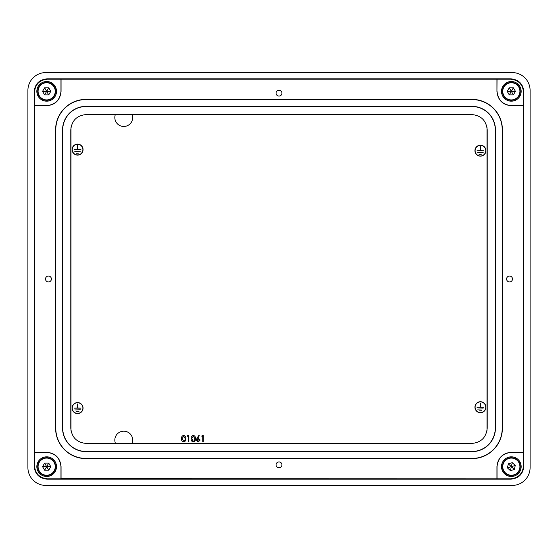 <?xml version="1.0" encoding="UTF-8"?>
<svg xmlns="http://www.w3.org/2000/svg" width="558" height="558" viewBox="0 0 558 558"><rect width="100%" height="100%" fill="white"/><g stroke="black" fill="none" stroke-linecap="round" stroke-linejoin="round"><path stroke-width="0.84" d="M77.569 413.569A5.496 5.496 0 0 0 83.065 408.072A5.496 5.496 0 0 0 77.569 402.583A5.496 5.496 0 0 0 72.073 408.072A5.496 5.496 0 0 0 77.569 413.569M77.569 402.757A5.315 5.315 0 0 0 72.254 408.072A5.315 5.315 0 0 0 77.569 413.394A5.315 5.315 0 0 0 82.891 408.072A5.315 5.315 0 0 0 77.569 402.757M77.569 155.103A5.496 5.496 0 0 0 83.065 149.607A5.496 5.496 0 0 0 77.569 144.11A5.496 5.496 0 0 0 72.073 149.607A5.496 5.496 0 0 0 77.569 155.103M77.569 144.285A5.315 5.315 0 0 0 72.254 149.607A5.315 5.315 0 0 0 77.569 154.922A5.315 5.315 0 0 0 82.891 149.607A5.315 5.315 0 0 0 77.569 144.285M480.431 156.17A5.496 5.496 0 0 0 485.927 150.674A5.496 5.496 0 0 0 480.431 145.185A5.496 5.496 0 0 0 474.935 150.674A5.496 5.496 0 0 0 480.431 156.17M480.431 145.359A5.315 5.315 0 0 0 475.109 150.674A5.315 5.315 0 0 0 480.431 155.996A5.315 5.315 0 0 0 485.746 150.674A5.315 5.315 0 0 0 480.431 145.359M480.431 412.711A5.496 5.496 0 0 0 485.927 407.214A5.496 5.496 0 0 0 480.431 401.718A5.496 5.496 0 0 0 474.935 407.214A5.496 5.496 0 0 0 480.431 412.711M480.431 401.9A5.315 5.315 0 0 0 475.109 407.214A5.315 5.315 0 0 0 480.431 412.529A5.315 5.315 0 0 0 485.746 407.214A5.315 5.315 0 0 0 480.431 401.9M132.065 443.422A8.935 8.935 0 0 0 123.764 431.181A8.935 8.935 0 0 0 115.457 443.422M115.332 114.578A8.935 8.935 0 0 0 123.764 126.471A8.935 8.935 0 0 0 132.197 114.578M183.659 441.971C182.082 441.552 181.385 440.457 181.566 438.686C181.385 436.907 182.082 435.812 183.659 435.393C185.256 435.805 185.974 436.9 185.821 438.686C185.974 440.464 185.256 441.559 183.659 441.971M182.131 438.679L183.68 441.329L185.019 440.255L185.256 438.679L183.68 436.035L182.131 438.679M187.342 436.196L187.711 435.554L188.869 435.554L188.869 441.81L188.304 441.81L188.304 436.196L187.342 436.196M193.284 441.971C191.708 441.552 191.01 440.457 191.192 438.686C191.01 436.907 191.708 435.812 193.284 435.393C194.881 435.805 195.6 436.9 195.439 438.686C195.6 440.464 194.881 441.559 193.284 441.971M191.757 438.679L193.305 441.329L194.644 440.255L194.881 438.679L193.305 436.035L191.757 438.679M197.023 438.246L198.892 435.393L199.325 435.735L197.671 438.26L198.32 438.197L200.176 440.053L198.223 441.971L196.325 440.067L197.023 438.246M198.202 438.839L196.883 440.088L198.25 441.329L199.611 440.088L198.202 438.839M201.78 436.196L202.142 435.554L203.3 435.554L203.3 441.81L202.742 441.81L202.742 436.196L201.78 436.196M480.34 403.106L480.515 407.124L483.821 407.305L477.034 407.305L480.34 407.124L480.34 403.106M483.2 408.909L477.662 409.091L483.2 408.909M481.826 410.702L479.036 410.876L481.826 410.702M480.34 146.566L480.515 150.59L483.821 150.765L477.034 150.765L480.34 150.59L480.34 146.566M483.2 152.376L477.662 152.55L483.2 152.376M481.826 154.161L479.036 154.343L481.826 154.161M77.485 145.492L77.66 149.516L80.966 149.697L74.179 149.697L77.485 149.516L77.485 145.492M80.338 151.302L74.8 151.483L80.338 151.302M78.964 153.087L76.174 153.269L78.964 153.087M78.964 411.56L76.174 411.741L78.964 411.56M80.338 409.774L74.8 409.949L80.338 409.774M77.485 403.964L77.66 407.989L80.966 408.163L74.179 408.163L77.485 407.989L77.485 403.964M279 90.187A2.95 2.95 0 0 0 276.05 93.13A2.95 2.95 0 0 0 279 96.081A2.95 2.95 0 0 0 281.95 93.13A2.95 2.95 0 0 0 279 90.187M48.455 276.05A2.95 2.95 0 0 0 45.505 279A2.95 2.95 0 0 0 48.455 281.95A2.95 2.95 0 0 0 51.399 279A2.95 2.95 0 0 0 48.455 276.05M509.545 276.05A2.95 2.95 0 0 0 506.601 279A2.95 2.95 0 0 0 509.545 281.95A2.95 2.95 0 0 0 512.495 279A2.95 2.95 0 0 0 509.545 276.05M279 461.919A2.95 2.95 0 0 0 276.05 464.87A2.95 2.95 0 0 0 279 467.813A2.95 2.95 0 0 0 281.95 464.87A2.95 2.95 0 0 0 279 461.919M46.663 456.828A9.828 9.828 0 0 0 36.835 466.655A9.828 9.828 0 0 0 46.663 476.483A9.828 9.828 0 0 0 56.498 466.655A9.828 9.828 0 0 0 46.663 456.828M46.663 81.517A9.828 9.828 0 0 0 36.835 91.345A9.828 9.828 0 0 0 46.663 101.172A9.828 9.828 0 0 0 56.498 91.345A9.828 9.828 0 0 0 46.663 81.517M511.337 81.517A9.828 9.828 0 0 0 501.502 91.345A9.828 9.828 0 0 0 511.337 101.172A9.828 9.828 0 0 0 521.165 91.345A9.828 9.828 0 0 0 511.337 81.517M511.337 456.828A9.828 9.828 0 0 0 501.502 466.655A9.828 9.828 0 0 0 511.337 476.483A9.828 9.828 0 0 0 521.165 466.655A9.828 9.828 0 0 0 511.337 456.828M85.981 443.422L472.019 443.422C481.177 442.452 486.241 437.395 487.211 428.23L487.211 129.77C486.241 120.605 481.177 115.548 472.019 114.578L85.981 114.578C76.823 115.548 71.759 120.605 70.789 129.77L70.789 428.23C71.759 437.395 76.823 442.452 85.981 443.422M472.019 106.536L85.981 106.536A23.234 23.234 0 0 0 62.747 129.77L62.747 428.23A23.234 23.234 0 0 0 85.981 451.464L472.019 451.464A23.234 23.234 0 0 0 495.253 428.23L495.253 129.77A23.234 23.234 0 0 0 472.019 106.536L85.981 106.355A23.415 23.415 0 0 0 62.573 129.77L62.573 428.23A23.415 23.415 0 0 0 85.981 451.645L472.019 451.645A23.415 23.415 0 0 0 495.427 428.23L495.427 129.77A23.415 23.415 0 0 0 472.019 106.355M60.962 79.187L47.374 79.187C39.611 80.003 35.321 84.293 34.505 92.049L34.505 105.643L46.67 105.643C55.291 104.737 60.055 99.966 60.962 91.345L61.059 91.442C60.152 100.063 55.388 104.834 46.767 105.741L34.603 105.741L34.505 465.951C35.321 473.707 39.611 477.997 47.374 478.813L60.962 478.813L60.962 466.655C60.055 458.034 55.291 453.263 46.67 452.357L46.767 452.259C55.388 453.166 60.152 457.937 61.059 466.558L61.059 478.715L510.626 478.813C518.389 477.997 522.679 473.707 523.495 465.951L523.495 452.357L511.33 452.357C502.709 453.263 497.945 458.034 497.038 466.655L496.941 466.558C497.848 457.937 502.612 453.166 511.233 452.259L523.397 452.259L523.495 92.049C522.679 84.293 518.389 80.003 510.626 79.187L60.962 79.187L60.962 91.345M34.505 452.357L46.67 452.357M497.038 478.813L497.038 466.655M530.1 467.548L530.1 90.452A17.87 17.87 0 0 0 512.23 72.582L45.77 72.582A17.87 17.87 0 0 0 27.9 90.452L27.9 467.548A17.87 17.87 0 0 0 45.77 485.418L512.23 485.418A17.87 17.87 0 0 0 530.1 467.548M47.374 478.813L47.018 479.169L510.982 479.169L510.626 478.813M47.018 479.169C39.262 478.345 34.973 474.056 34.157 466.3L34.505 465.951M34.505 92.049L34.157 91.7L34.157 466.3M34.157 91.7C34.973 83.944 39.262 79.654 47.018 78.831L47.374 79.187M510.626 79.187L510.982 78.831L47.018 78.831M510.982 78.831C518.738 79.654 523.027 83.944 523.843 91.7L523.495 92.049M523.495 465.951L523.843 466.3L523.843 91.7M523.843 466.3C523.027 474.056 518.738 478.345 510.982 479.169M523.397 105.741L511.233 105.741C502.612 104.834 497.848 100.063 496.941 91.442L497.038 79.187M497.038 91.345C497.945 99.966 502.709 104.737 511.33 105.643L511.233 105.741M523.495 105.643L511.33 105.643M496.941 91.442L496.941 79.285M496.941 478.715L496.941 466.558M34.603 452.259L46.767 452.259M61.059 79.285L61.059 91.442M85.981 99.387A30.383 30.383 0 0 0 55.605 129.77L55.605 428.23A30.383 30.383 0 0 0 85.981 458.613L472.019 458.613A30.383 30.383 0 0 0 502.395 428.23L502.395 129.77A30.383 30.383 0 0 0 472.019 99.387L85.981 99.568A30.202 30.202 0 0 0 55.779 129.77L55.779 428.23A30.202 30.202 0 0 0 85.981 458.432L472.019 458.432A30.202 30.202 0 0 0 502.221 428.23L502.221 129.77A30.202 30.202 0 0 0 472.019 99.568L85.981 99.568M46.663 82.41A8.935 8.935 0 0 1 55.605 91.345A8.935 8.935 0 0 1 46.663 100.28A8.935 8.935 0 0 1 37.728 91.345A8.935 8.935 0 0 1 46.663 82.41A8.935 8.935 0 0 0 37.728 91.345A8.935 8.935 0 0 0 46.663 100.28M50.778 91.345L48.72 87.787L44.612 87.787L42.554 91.345L44.612 94.902L48.72 94.902L50.778 91.345L46.663 91.345L48.72 94.902M42.554 91.345L46.663 91.345L44.612 94.902M48.72 87.787L46.663 91.345L44.612 87.787M511.337 82.41A8.935 8.935 0 0 1 520.272 91.345A8.935 8.935 0 0 1 511.337 100.28A8.935 8.935 0 0 1 502.395 91.345A8.935 8.935 0 0 1 511.337 82.41A8.935 8.935 0 0 0 502.395 91.345A8.935 8.935 0 0 0 511.337 100.28M515.446 91.345L513.388 87.787L509.28 87.787L507.222 91.345L509.28 94.902L513.388 94.902L515.446 91.345L511.337 91.345L513.388 94.902M507.222 91.345L511.337 91.345L509.28 94.902M513.388 87.787L511.337 91.345L509.28 87.787M46.663 457.72A8.935 8.935 0 0 1 55.605 466.655A8.935 8.935 0 0 1 46.663 475.59A8.935 8.935 0 0 1 37.728 466.655A8.935 8.935 0 0 1 46.663 457.72A8.935 8.935 0 0 0 37.728 466.655A8.935 8.935 0 0 0 46.663 475.59M50.778 466.655L48.72 463.098L44.612 463.098L42.554 466.655L44.612 470.213L48.72 470.213L50.778 466.655L46.663 466.655L48.72 470.213M42.554 466.655L46.663 466.655L44.612 470.213M48.72 463.098L46.663 466.655L44.612 463.098M520.049 468.643A8.935 8.935 0 0 1 509.349 475.367A8.935 8.935 0 0 1 502.625 464.668A8.935 8.935 0 0 1 513.325 457.944A8.935 8.935 0 0 1 520.049 468.643A8.935 8.935 0 0 0 513.325 457.944A8.935 8.935 0 0 0 502.625 464.668M510.424 470.659L514.35 469.452L515.264 465.442L512.251 462.645L508.324 463.858L507.403 467.869L510.424 470.659L511.337 466.655L507.403 467.869M512.251 462.645L511.337 466.655L508.324 463.858M514.35 469.452L511.337 466.655L515.264 465.442M71.012 127.21L71.012 430.79M486.988 430.79L486.988 127.21M46.663 99.924A8.579 8.579 0 0 0 55.242 91.345A8.579 8.579 0 0 0 46.663 82.765A8.579 8.579 0 0 0 38.084 91.345A8.579 8.579 0 0 0 46.663 99.924M511.337 99.924A8.579 8.579 0 0 0 519.917 91.345A8.579 8.579 0 0 0 511.337 82.765A8.579 8.579 0 0 0 502.758 91.345A8.579 8.579 0 0 0 511.337 99.924M46.663 475.235A8.579 8.579 0 0 0 55.242 466.655A8.579 8.579 0 0 0 46.663 458.076A8.579 8.579 0 0 0 38.084 466.655A8.579 8.579 0 0 0 46.663 475.235M502.974 464.744A8.579 8.579 0 0 0 509.426 475.018A8.579 8.579 0 0 0 519.7 468.567A8.579 8.579 0 0 0 513.241 458.292A8.579 8.579 0 0 0 502.974 464.744"/></g></svg>
